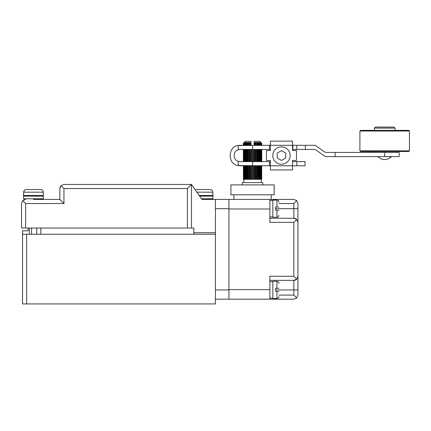 <?xml version="1.0" encoding="UTF-8"?>
<svg xmlns="http://www.w3.org/2000/svg" width="431" height="431" viewBox="0 0 431 431"><rect width="100%" height="100%" fill="white"/><g stroke="black" fill="none" stroke-linecap="round" stroke-linejoin="round"><path stroke-width="0.65" d="M275.614 210.199L275.614 207.025L275.614 210.199L278.825 210.199M275.614 207.025L278.819 207.025M276.934 207.025L276.934 200.092L272.839 200.092L272.839 217.267L276.934 217.267L276.934 210.199L278.916 210.199L276.934 210.199M278.916 207.025C278.916 200.9 278.916 200.9 278.916 207.025M278.916 210.199C278.916 216.475 278.916 216.475 278.916 210.199M269.865 216.938L272.839 216.938M269.865 200.42L272.839 200.42M43.418 194.015L43.418 195.469L23.468 195.469L23.468 194.015M43.235 194.015L43.235 192.167C43.062 190.545 42.163 189.662 40.525 189.521L26.356 189.521C24.723 189.662 23.818 190.54 23.646 192.167L23.646 194.015M43.235 192.167L23.646 192.167L24.448 190.281M23.533 198.772L43.348 198.772L43.348 196.127L23.533 196.127L23.533 198.772L24.19 199.429M33.44 199.429L59.866 199.429L63.96 203.529L25.644 203.529L22.751 200.63L21.55 203.529L21.55 228.037L40.853 228.037L36.737 228.037L36.737 234.243M395.017 130.367L395.017 128.12L374.404 128.12L374.404 130.367M395.017 128.12L393.961 127.064L375.46 127.064L374.404 128.12M193.831 234.243L40.853 234.243L40.853 228.037L193.831 228.037L193.831 234.243M29.346 234.243L29.346 228.037M330.507 156.593L325.906 156.593L324.672 156.194L315.869 149.853L314.635 149.455L305.407 149.455L305.407 145.295L315.314 145.295L324.672 152.03L325.906 152.429L335.135 152.429L335.135 156.593L325.906 156.593M335.135 152.429L399.208 152.429L399.208 156.593L335.135 156.593M237.497 145.64L237.497 145.64A10.242 10.242 0 0 1 240.142 145.295L243.353 145.295L243.353 143.313L244.135 142.591M237.497 150.063L237.497 150.063A6.077 6.077 0 0 1 240.142 149.455L238.246 149.762C232.842 150.963 232.821 160.095 238.246 161.307L240.142 161.614L270.393 161.614M237.497 161.005L237.497 161.005A6.077 6.077 0 0 0 240.142 161.614M243.563 165.773L243.563 179.318L243.353 165.773L240.142 165.773A10.242 10.242 0 0 1 237.497 165.429M292.525 161.614L292.525 165.773L270.393 165.773L270.393 160.488L266.433 160.488L266.433 150.581L270.393 150.581L270.393 145.295L292.525 145.295L292.525 150.581L296.49 150.581L296.49 160.488L292.525 160.488L292.525 161.614L305.051 161.614L305.051 165.773L292.525 165.773L292.525 169.938L270.393 169.938L270.393 165.773L238.246 165.596C227.498 164.567 227.482 146.502 238.246 145.473L270.393 145.295L270.393 141.136L292.525 141.136L292.525 145.295L296.819 145.295L296.819 149.455L292.525 149.455M238.246 161.307L238.246 165.596M305.407 149.455L296.819 149.455M270.393 149.455L240.142 149.455M305.029 161.614L305.029 165.773M238.246 149.762L238.246 145.473M296.819 145.295L305.407 145.295M269.402 165.773L269.402 161.614M269.402 149.455L269.402 145.295M296.894 165.773L296.894 161.614M22.541 234.243L22.541 303.936L215.435 303.936L215.435 234.243L22.541 234.243L22.541 230.811L28.155 230.811L28.155 228.037M25.644 199.429L22.751 200.63M215.435 199.429L228.909 199.429L228.909 208.679L215.435 208.679L215.435 199.429L201.956 199.429L191.456 184.436L187.361 188.53L187.361 228.037M193.831 232.724L215.435 232.724M60.076 187.232L60.723 186.02L59.925 187.814M191.456 228.037L191.456 184.436L63.96 184.436L61.062 185.637L63.96 188.53L63.96 203.529M61.062 185.637L59.866 188.53L59.866 199.429M215.435 208.679L215.435 234.243M191.456 184.436L201.956 199.429L203.017 199.429M228.909 208.679L228.909 299.179L215.435 299.179M275.614 288.28L276.934 288.28L276.934 281.346L272.839 281.346L272.839 298.521L276.934 298.521L276.934 291.453L278.916 291.453C278.916 297.724 278.916 297.724 278.916 291.453L275.614 291.453L275.614 288.28L275.614 291.453M276.934 291.453L278.825 291.453M276.934 288.28L278.916 288.28C278.916 282.149 278.916 282.149 278.916 288.28M269.865 298.187L272.839 298.187M269.865 281.675L272.839 281.675M359.907 131.029L409.45 131.029L408.787 130.367L360.564 130.367L359.907 131.029L359.907 150.845L409.45 150.845L408.787 151.507L360.564 151.507L359.907 150.845M262.765 184.899L262.765 182.62L242.351 182.62L242.351 184.899M243.838 179.318L243.838 182.62M261.278 179.318L261.278 182.62M259.866 165.773L259.866 179.318L259.36 179.318L259.36 165.773M258.783 165.773L258.783 179.318L258.174 179.318L258.174 165.773M257.506 165.773L257.506 179.318L256.817 179.318L256.817 165.773M256.079 165.773L256.079 179.318L255.335 179.318L255.335 165.773M254.549 165.773L254.549 179.318L253.767 179.318L253.767 165.773M252.954 165.773L252.954 179.318L252.162 179.318L252.162 165.773M251.348 165.773L251.348 179.318L250.573 179.318L250.573 165.773M249.781 165.773L249.781 179.318L249.037 179.318L249.037 165.773M248.299 165.773L248.299 179.318L247.615 179.318L247.615 165.773M246.947 165.773L246.947 179.318L246.338 179.318L246.338 165.773M245.762 165.773L245.762 179.318L245.25 179.318L245.25 165.773M258.783 179.318L259.36 179.318M251.348 179.318L252.162 179.318M256.079 179.318L256.817 179.318M261.348 165.773L261.348 179.318L261.558 165.773M261.348 179.318L261.073 179.318L261.073 165.773M248.299 179.318L249.037 179.318M261.692 165.773L261.692 179.318L261.768 165.773M257.506 179.318L258.174 179.318M254.549 179.318L255.335 179.318M244.043 165.773L244.043 179.318L243.774 165.773M249.781 179.318L250.573 179.318M260.728 165.773L260.728 179.318L261.073 179.318M260.728 179.318L260.335 179.318L260.335 165.773M246.947 179.318L247.615 179.318M244.786 165.773L244.786 179.318L244.388 179.318L244.388 165.773M244.043 179.318L244.388 179.318M252.954 179.318L253.767 179.318M259.866 179.318L260.335 179.318M244.786 179.318L245.25 179.318M245.762 179.318L246.338 179.318M251.009 145.295L251.009 142.521L250.573 143.313L250.707 145.295M254.414 142.532L254.112 142.521L254.549 143.313L254.414 145.295M249.781 145.295L250.05 142.532L249.307 142.532L249.037 143.313L249.307 142.532L249.307 145.295M248.299 145.295L248.299 143.313L248.692 142.532L248.003 142.532L247.615 143.313L248.003 142.532L248.003 145.295M260.981 142.521L259.791 141.33L254.112 141.33L254.112 145.295M261.768 161.614L261.768 149.455M261.768 145.295L261.768 143.313L261.692 145.295M244.388 145.295L244.388 143.313L244.781 142.86M258.174 145.295L258.174 143.313L257.506 143.313L257.113 142.532L257.506 143.313L257.506 145.295M256.817 145.295L256.817 143.313L256.079 143.313L255.815 142.532L256.079 145.295M246.947 145.295L246.947 143.313L247.448 142.532L246.839 142.532L246.338 143.313L246.839 142.532L246.839 145.295M245.762 145.295L245.762 143.313L246.36 142.532L245.853 142.532L245.25 143.313L245.853 142.532L245.853 143.194M260.34 142.86L260.728 143.313L260.728 145.295M260.335 145.295L260.335 143.313L259.866 143.313L259.268 142.532L259.866 143.313L259.866 145.295M258.783 145.295L258.783 143.313L258.277 142.532L258.783 143.313L259.36 143.313L258.756 142.532L259.268 142.532L259.268 143.194M243.353 149.455L243.353 161.614M244.135 142.532L245.325 141.33L251.009 141.33L251.009 142.521M243.774 145.295L243.774 143.313L244.512 142.817M244.512 142.532L244.043 143.313L244.043 145.295M243.774 161.614L243.774 149.455M244.043 149.455L244.043 161.614M255.815 179.318L255.815 165.773M255.815 161.614L255.815 149.455M255.815 145.295L255.815 142.532L255.066 142.532L255.335 145.295M256.079 149.455L256.079 161.614M255.335 161.614L255.335 149.455M259.36 161.614L259.36 149.455M259.36 145.295L259.36 143.313M258.783 149.455L258.783 161.614M258.277 179.318L258.277 165.773M258.277 161.614L258.277 149.455M258.277 145.295L258.277 142.532L257.668 142.532L258.174 143.313M261.073 161.614L261.073 149.455M261.073 145.295L261.073 143.313L260.34 142.532L261.348 143.313L261.348 145.295M260.61 142.817L260.61 142.532M261.348 149.455L261.348 161.614M248.003 149.455L248.003 161.614M248.003 165.773L248.003 179.318M248.299 149.455L248.299 161.614M247.615 161.614L247.615 149.455M247.615 145.295L247.615 143.313L246.947 143.313M251.348 149.455L251.348 161.614M252.162 161.614L252.162 149.455M256.817 161.614L256.817 149.455M256.817 143.313L256.429 142.532L257.113 142.532L257.113 145.295M261.558 161.614L261.558 149.455M261.558 145.295L261.558 143.313L260.787 142.532L261.692 143.313M249.037 161.614L249.037 149.455M249.037 145.295L249.037 143.313L248.299 143.313M249.307 149.455L249.307 161.614M249.307 165.773L249.307 179.318M252.954 149.455L252.954 161.614M259.866 149.455L259.866 161.614M261.692 149.455L261.692 161.614M245.762 149.455L245.762 161.614M245.25 161.614L245.25 149.455M245.25 145.295L245.25 143.313L244.786 143.313L244.786 145.295M257.113 179.318L257.113 165.773M257.113 161.614L257.113 149.455M257.506 149.455L257.506 161.614M258.174 161.614L258.174 149.455M243.423 179.318L243.423 165.773M243.423 161.614L243.423 149.455M243.423 145.295L243.423 143.313M243.563 145.295L243.563 143.313L244.194 142.672M243.563 149.455L243.563 161.614M253.767 161.614L253.767 149.455M254.414 179.318L254.414 165.773M254.414 161.614L254.414 149.455M255.335 143.313L254.549 143.313L254.549 145.295M254.549 149.455L254.549 161.614M260.049 142.99L260.049 142.532L259.656 142.532L260.335 143.313M260.728 149.455L260.728 161.614M260.335 161.614L260.335 149.455M246.839 149.455L246.839 161.614M246.839 165.773L246.839 179.318M246.947 149.455L246.947 161.614M246.338 161.614L246.338 149.455M246.338 145.295L246.338 143.313L245.762 143.313M249.781 149.455L249.781 161.614M250.573 161.614L250.573 149.455M250.573 145.295L250.573 143.313L249.781 143.313M250.707 149.455L250.707 161.614M250.707 165.773L250.707 179.318M260.728 143.313L261.073 143.313M244.388 161.614L244.388 149.455M244.043 143.313L244.388 143.313M244.786 143.313L245.465 142.532L245.067 142.532L245.067 142.99M244.786 149.455L244.786 161.614M254.112 142.521L254.112 141.33M277.23 157.978L277.23 153.091L281.459 150.651L285.688 153.091L285.688 157.978L281.459 160.418L277.23 157.978M272.775 155.537A8.685 8.685 0 0 1 281.459 146.847A8.685 8.685 0 0 1 290.149 155.537A8.685 8.685 0 0 1 281.459 164.222A8.685 8.685 0 0 1 272.775 155.537M201.492 198.772L212.925 198.772L212.925 196.127L199.639 196.127M199.181 195.469L212.989 195.469L212.989 194.015M212.812 194.015L212.812 192.167C212.639 190.545 211.734 189.662 210.102 189.521L205.328 189.521M210.102 189.521L195.927 189.521M297.94 274.078L297.94 295.084L296.743 297.983L293.845 299.179L269.865 299.179L269.865 289.6L228.909 289.6L228.909 209.008L269.865 209.008L269.865 199.429L293.845 199.429L296.743 200.63L297.94 203.529L297.94 224.535M269.865 289.6L269.865 276.26L293.845 276.26L296.743 279.153L297.94 276.26L297.94 222.353L296.743 219.46L293.845 222.353L269.865 222.353L269.865 209.008M228.909 299.179L269.865 299.179M228.909 199.429L269.865 199.429M278.916 203.529L293.845 203.529L296.743 200.63M275.614 208.679L293.845 208.679L293.845 218.258A4.094 4.094 0 0 1 296.743 219.46L293.845 218.258L269.865 218.258M296.743 297.983L293.845 295.084L278.916 295.084M271.223 199.429L271.223 194.807M233.898 199.429L233.898 194.807M269.865 280.355L293.845 280.355L296.743 279.153A4.094 4.094 0 0 1 293.845 280.355L293.845 295.084M230.924 194.807L274.191 194.807L274.191 184.899L230.924 184.899L230.924 194.807M390.103 156.593A9.423 2.764 59.1 0 1 389.554 158.225C385.303 160.424 381.397 159.879 377.842 156.593M31.587 228.037L31.587 234.243M384.678 152.429L384.678 156.593M252.561 161.614L252.561 165.773M252.561 145.295L252.561 149.455M292.854 145.295L292.854 149.455M26.636 303.936L26.636 234.243M25.644 203.529L25.644 228.037M187.361 188.53L63.96 188.53M215.435 289.934L228.909 289.934M212.812 192.167L196.865 192.167M293.845 276.26L293.845 222.353M293.845 203.529L293.845 208.679L297.94 208.679M296.743 219.46A4.094 4.094 0 0 0 293.845 218.258M275.614 289.934L297.94 289.934M293.845 280.355A4.094 4.094 0 0 0 296.743 279.153M276.934 200.092C278.135 200.21 278.798 200.873 278.916 202.074M276.934 217.267C278.135 217.149 278.798 216.486 278.916 215.284M23.468 195.469L24.125 196.127M43.418 195.469L42.755 196.127M43.348 198.772L42.691 199.429M391.58 156.593L389.554 158.225M276.934 298.521C278.135 298.397 278.798 297.74 278.916 296.539M276.934 281.346C278.135 281.465 278.798 282.127 278.916 283.329M409.45 131.029L409.45 150.845M372.292 151.507L372.292 152.429M397.064 151.507L397.064 152.429M212.989 195.469L212.327 196.127M212.925 198.772L212.262 199.429"/></g></svg>

